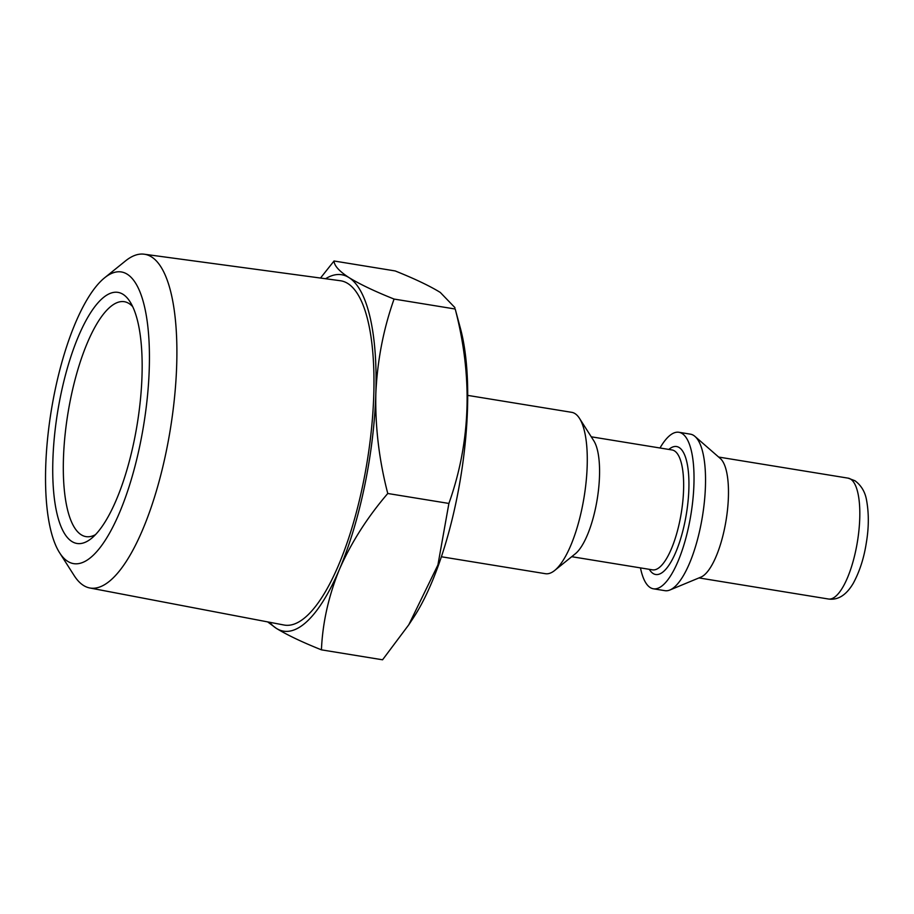 <?xml version="1.0" encoding="UTF-8"?>
<svg xmlns="http://www.w3.org/2000/svg" width="914" height="914" viewBox="0 0 914 914"><rect width="100%" height="100%" fill="white"/><g stroke="black" fill="none" stroke-linecap="round" stroke-linejoin="round"><path stroke-width="1.37" d="M71.863 541.476A127.229 40.25 99.3 0 1 60.827 394.677A127.229 40.25 99.3 0 1 123.047 294.331A127.229 40.25 99.3 0 1 129.982 301.689A127.229 40.25 99.3 0 1 137.18 424.37A127.229 40.25 99.3 0 1 91.423 538.437A127.229 40.25 99.3 0 1 71.863 541.476M95.547 534.61A119.014 37.657 99.3 0 1 86.007 536.621A119.014 37.657 99.3 0 1 81.197 534.759A119.014 37.657 99.3 0 1 69.35 405.233A119.014 37.657 99.3 0 1 124.27 301.689A119.014 37.657 99.3 0 1 129.08 303.562A119.014 37.657 99.3 0 1 132.69 306.636M104.459 277.925L125.458 260.958A169.09 53.492 99.3 0 1 144.172 254.206A169.09 53.492 99.3 0 1 166.12 452.042A169.09 53.492 99.3 0 1 89.8 587.976A169.09 53.492 99.3 0 1 74.194 575.626L59.673 552.879A147.748 46.74 99.3 0 1 54.92 390.929A147.748 46.74 99.3 0 1 104.459 277.925A147.748 46.74 99.3 0 1 139.991 444.889A147.748 46.74 99.3 0 1 59.673 552.879M144.172 254.206L340.214 280.712A174.437 55.194 99.3 0 1 362.858 484.808A174.437 55.194 99.3 0 1 284.128 625.039L89.8 587.976M640.474 567.891A79.29 25.089 -80.7 0 0 650.197 587.553A79.29 25.089 -80.7 0 0 653.407 588.799L664.935 590.673A79.29 25.089 -80.7 0 0 669.939 589.987L700.981 577.088A61.227 19.377 -80.7 0 0 726.082 520.294A61.227 19.377 -80.7 0 0 720.301 458.485L694.948 436.401A79.29 25.089 -80.7 0 0 693.623 435.407A79.29 25.089 -80.7 0 0 690.424 434.161L678.896 432.276A79.29 25.089 -80.7 0 0 659.999 447.997M669.939 589.987A79.29 25.089 -80.7 0 0 702.432 516.444A79.29 25.089 -80.7 0 0 694.948 436.401M653.407 588.799A79.29 25.089 -80.7 0 0 690.001 519.815A79.29 25.089 -80.7 0 0 682.095 433.522A79.29 25.089 -80.7 0 0 678.896 432.276M441.416 556.763L545.418 573.695A81.746 25.866 -80.7 0 0 554.684 570.462L575.352 553.758A60.735 19.217 -80.7 0 0 597.196 499.307A60.735 19.217 -80.7 0 0 593.769 440.731L579.465 418.326A81.746 25.866 -80.7 0 0 574.997 413.608A81.746 25.866 -80.7 0 0 571.696 412.328L467.705 395.385M554.684 570.462A81.746 25.866 -80.7 0 0 584.08 497.17A81.746 25.866 -80.7 0 0 579.465 418.326M408.775 624.799L413.654 617.396A178.938 56.611 -80.7 0 0 460.61 329.074L455.206 309.023C472.949 376.899 470.847 441.713 448.9 503.443L437.92 564.955L408.775 624.799L382.566 659.794L321.431 649.843C322.585 622.742 328.617 595.859 339.505 569.205C351.216 542.619 367.302 517.381 387.764 493.491L448.9 503.443M387.764 493.491C379.127 460.176 375.14 426.952 375.825 393.82C377.299 360.733 383.389 329.154 394.071 299.061C374.74 291.338 359.693 284.163 348.954 277.57C339.174 271.184 334.193 265.654 334.044 260.993L395.179 270.944C414.705 278.77 429.751 285.933 440.297 292.446L454.932 307.63M394.071 299.061L455.206 309.023M334.044 260.993L320.494 278.05M267.676 621.908L276.314 628.341C287.053 634.944 302.088 642.108 321.431 649.843M269.619 622.274A180.572 57.125 -80.7 0 0 276.314 628.341A180.572 57.125 -80.7 0 0 339.505 569.205A180.572 57.125 -80.7 0 0 375.825 393.82A180.572 57.125 -80.7 0 0 348.954 277.57A180.572 57.125 -80.7 0 0 325.578 278.736M848.135 478.148L855.001 480.764C861.399 485.563 865.284 492.2 866.643 500.666C868.963 513.794 868.86 527.858 866.312 542.882C863.981 558.043 859.64 571.524 853.265 583.303C846.307 595.105 838.035 600.338 828.45 599.013A61.227 19.377 -80.7 0 0 856.715 545.738A61.227 19.377 -80.7 0 0 850.614 479.107A61.227 19.377 -80.7 0 0 848.135 478.148L718.667 457.057M649.294 569.331A64.848 20.519 -80.7 0 0 653.11 573.512A64.848 20.519 -80.7 0 0 684.815 522.374A64.848 20.519 -80.7 0 0 679.193 447.552A64.848 20.519 -80.7 0 0 668.82 449.437M571.718 556.695L652.539 569.856A60.735 19.217 -80.7 0 0 680.576 517.016A60.735 19.217 -80.7 0 0 674.521 450.922A60.735 19.217 -80.7 0 0 672.076 449.962L591.255 436.801M828.45 599.013L698.97 577.922"/></g></svg>
